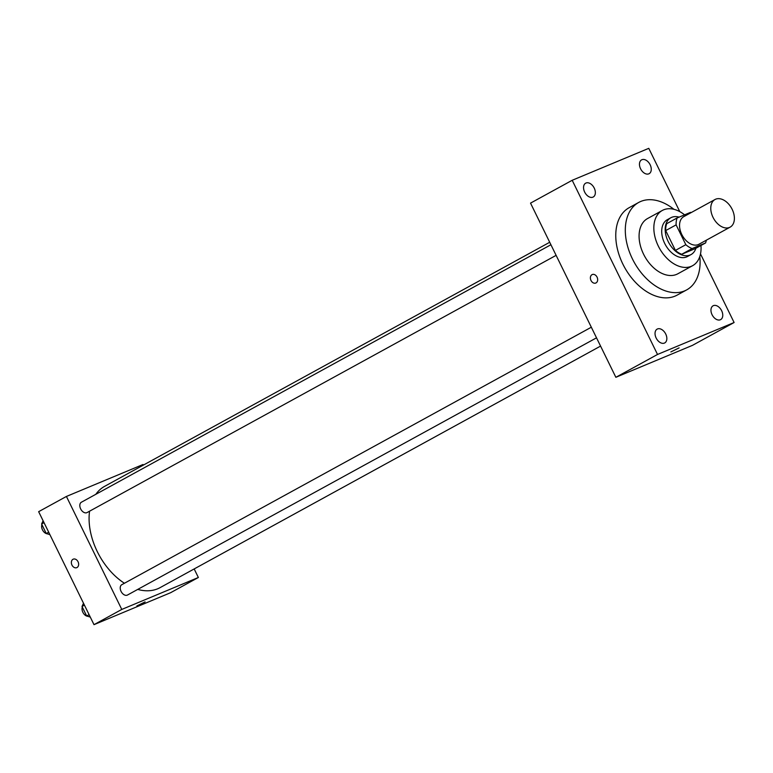 <?xml version="1.0" encoding="UTF-8"?>
<svg xmlns="http://www.w3.org/2000/svg" width="773" height="773" viewBox="0 0 773 773"><rect width="100%" height="100%" fill="white"/><g stroke="black" fill="none" stroke-linecap="round" stroke-linejoin="round"><path stroke-width="1.16" d="M729.499 227.446A15.75 10.339 -118.7 0 1 713.257 217.812A15.75 10.339 -118.7 0 1 715.015 199.511A15.75 10.339 -118.7 0 1 731.654 208.352A15.75 10.339 -118.7 0 1 730.156 227.127A15.75 10.339 -118.7 0 1 729.499 227.446M730.156 227.127L698.908 244.268A15.75 10.339 -118.7 0 1 698.261 244.577A15.75 10.339 -118.7 0 1 682.018 234.944A15.75 10.339 -118.7 0 1 683.767 216.653L715.015 199.511M676.114 224.875L685.825 244.693A20.33 13.344 -118.7 0 0 692.115 248.558L681.699 254.269A20.33 13.344 -118.7 0 1 675.409 250.404L665.698 230.586L676.114 224.875A20.33 13.344 -118.7 0 1 677.129 217.957L690.56 212.353A20.33 13.344 -118.7 0 1 691.168 212.594M692.115 248.558L705.556 242.954A20.33 13.344 -118.7 0 0 706.309 240.21M675.409 250.404L685.825 244.693M681.699 254.269L695.14 248.664L705.556 242.954M665.698 230.586A20.33 13.344 -118.7 0 1 666.713 223.668L677.129 217.957M679.1 217.136A20.997 13.788 61.3 0 0 670.829 217.754A20.997 13.788 61.3 0 0 668.162 241.495A20.997 13.788 61.3 0 0 691.023 254.578A20.997 13.788 61.3 0 0 695.903 248.249M691.023 254.578L687.545 256.481A20.997 13.788 -118.7 0 1 686.675 256.907A20.997 13.788 -118.7 0 1 664.683 243.398A20.997 13.788 -118.7 0 1 667.36 219.658L670.829 217.754M684.598 214.846A31.5 20.678 61.3 0 0 662.306 210.459A31.5 20.678 61.3 0 0 658.306 246.056A31.5 20.678 61.3 0 0 692.598 265.69A31.5 20.678 61.3 0 0 700.966 245.466M662.306 210.459L647.552 218.546A31.5 20.678 61.3 0 0 643.551 254.153A31.5 20.678 61.3 0 0 677.844 273.777L692.598 265.69M673.921 209.309A49.868 32.746 61.3 0 0 638.72 202.439A49.868 32.746 61.3 0 0 632.382 258.81A49.868 32.746 61.3 0 0 686.675 289.894A49.868 32.746 61.3 0 0 699.807 256.52M686.675 289.894L677.129 295.122A49.868 32.746 -118.7 0 1 675.061 296.117A49.868 32.746 -118.7 0 1 622.835 264.037A49.868 32.746 -118.7 0 1 629.174 207.676L638.72 202.439M650.151 164.775A7.875 5.169 -118.7 0 1 649.146 173.683A7.875 5.169 -118.7 0 1 640.827 169.258A7.875 5.169 -118.7 0 1 641.571 159.876A7.875 5.169 -118.7 0 1 650.151 164.775M721.644 310.707A7.875 5.169 -118.7 0 1 720.639 319.616A7.875 5.169 -118.7 0 1 712.32 315.191A7.875 5.169 -118.7 0 1 713.064 305.808A7.875 5.169 -118.7 0 1 721.644 310.707M665.727 334.023A7.875 5.169 -118.7 0 1 664.722 342.932A7.875 5.169 -118.7 0 1 656.403 338.506A7.875 5.169 -118.7 0 1 657.156 329.114A7.875 5.169 -118.7 0 1 665.727 334.023M594.234 188.09A7.875 5.169 -118.7 0 1 593.239 196.999A7.875 5.169 -118.7 0 1 584.919 192.574A7.875 5.169 -118.7 0 1 585.663 183.182A7.875 5.169 -118.7 0 1 594.234 188.09M679.786 211.638L648.779 148.339L572.194 180.283L657.523 354.459L734.108 322.515L700.502 253.921M572.194 180.283L530.529 203.125L615.859 377.301L692.453 345.367L734.108 322.515M615.859 377.301L657.523 354.459M592.263 274.55A4.59 3.459 -112.6 0 0 592.012 274.676A4.59 3.459 -112.6 0 0 590.91 280.29A4.59 3.459 -112.6 0 0 595.79 283.034A4.59 3.459 -112.6 0 0 597.21 277.459A4.59 3.459 -112.6 0 0 592.253 274.55A4.59 3.459 -112.6 0 0 592.002 274.676A4.59 3.459 -112.6 0 0 590.91 280.29A4.59 3.459 -112.6 0 0 595.79 283.034M679.109 347.889L670.858 351.928M600.563 346.091L160.156 587.596A57.743 37.916 -118.7 0 1 157.76 588.755A57.743 37.916 -118.7 0 1 137.749 589.413M124.424 583.257A57.743 37.916 -118.7 0 1 89.562 511.195M95.813 494.314A57.743 37.916 -118.7 0 1 104.626 486.343L549.709 242.268M556.116 255.351L87.069 512.567A5.904 3.875 -118.7 0 1 86.827 512.683A5.904 3.875 -118.7 0 1 80.74 509.069A5.904 3.875 -118.7 0 1 81.397 502.218L550.917 244.741M596.514 337.83L127.477 595.036A5.904 3.875 -118.7 0 1 127.236 595.152A5.904 3.875 -118.7 0 1 121.148 591.548A5.904 3.875 -118.7 0 1 121.805 584.688L591.326 327.221M143.314 465.124L143.015 464.505L66.42 496.45L121.776 609.433L198.361 577.489L194.178 568.947M121.776 609.433L93.997 624.661L38.65 511.678L66.42 496.45M77.02 567.527A4.59 3.459 67.4 0 1 76.769 567.653A4.59 3.459 67.4 0 1 71.812 564.744A4.59 3.459 67.4 0 1 73.232 559.169A4.59 3.459 67.4 0 1 78.121 561.913A4.59 3.459 67.4 0 1 77.02 567.527M93.997 624.661L170.591 592.717L198.361 577.489M145.102 601.906L136.85 605.945M76.778 567.653A4.59 3.459 67.4 0 1 71.812 564.734A4.59 3.459 67.4 0 1 73.242 559.169M83.503 603.23L82.006 606.476L86.673 615.984L90.296 617.096M82.006 606.476L84.441 605.143M86.673 615.984L89.098 614.651M87.649 616.294A5.904 3.875 -118.7 0 1 83.165 612.863A5.904 3.875 -118.7 0 1 82.334 607.153M43.095 520.751L41.607 523.997L46.264 533.515L49.887 534.626M41.607 523.997L44.032 522.664M46.264 533.515L48.689 532.182M47.25 533.814A5.904 3.875 -118.7 0 1 42.757 530.384A5.904 3.875 -118.7 0 1 41.935 524.674"/></g></svg>
